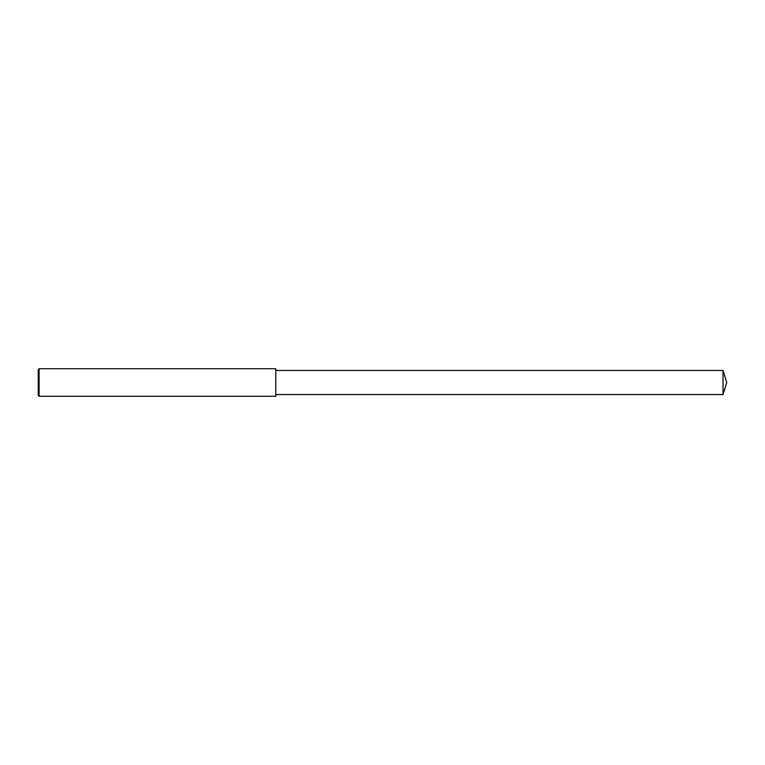 <?xml version="1.0" encoding="UTF-8"?>
<svg xmlns="http://www.w3.org/2000/svg" width="765" height="765" viewBox="0 0 765 765"><rect width="100%" height="100%" fill="white"/><g stroke="black" fill="none" stroke-linecap="round" stroke-linejoin="round"><path stroke-width="1.15" d="M39.111 382.5L39.111 396.27L38.25 395.409L38.25 369.591L39.111 368.73L39.111 382.5M39.111 368.73L275.782 368.73L275.782 396.27L39.111 396.27M275.782 370.451L723.03 370.451L723.03 394.549L275.782 394.549M723.03 394.549L726.75 382.5L723.03 370.451"/></g></svg>
